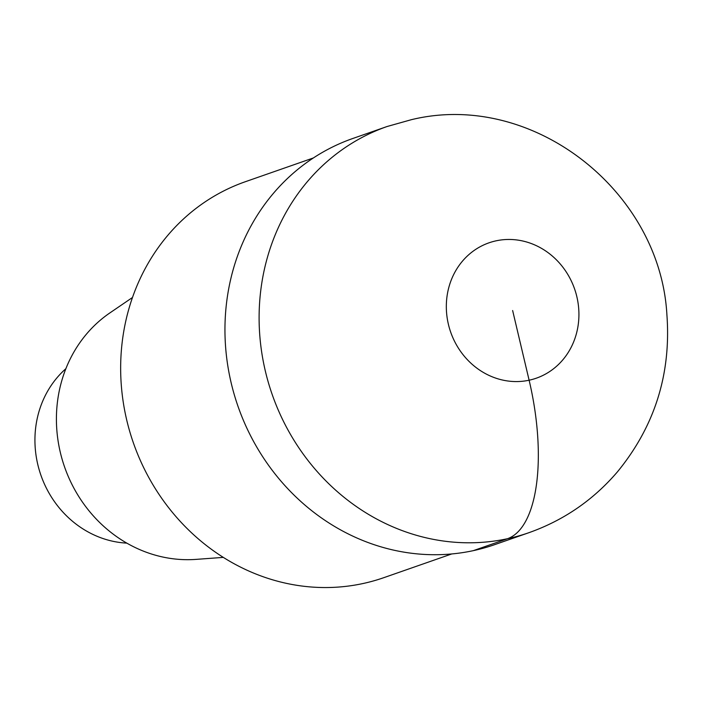 <?xml version="1.0" encoding="UTF-8"?>
<svg xmlns="http://www.w3.org/2000/svg" width="702" height="702" viewBox="0 0 702 702"><rect width="100%" height="100%" fill="white"/><g stroke="black" fill="none" stroke-linecap="round" stroke-linejoin="round"><path stroke-width="1.05" d="M245.41 181.695A209.731 191.9 70.7 0 0 133.477 443.146A209.731 191.9 70.7 0 0 384.038 577.588M109.916 312.89A134.442 123.008 70.7 0 0 64.549 466.891A134.442 123.008 70.7 0 0 195.788 559.397M65.891 368.682A98.596 90.207 70.7 0 0 40.927 475.263A98.596 90.207 70.7 0 0 126.816 543.129M352.904 138.452A215.11 196.823 70.7 0 0 238.101 406.607A215.11 196.823 70.7 0 0 495.094 544.506M473.288 550.658L507.432 538.732A143.41 57.503 -102.2 0 0 529.115 380.23L512.635 310.521M352.93 138.443L387.074 126.518A215.11 196.823 70.7 0 0 272.253 394.682A215.11 196.823 70.7 0 0 529.238 532.581M496.156 240.812A71.701 65.611 70.7 0 0 465.259 357.353A71.701 65.611 70.7 0 0 576.482 333.397A71.701 65.611 70.7 0 0 496.156 240.812M245.428 181.686L313.408 157.941M383.731 577.702L451.719 553.957M109.907 312.899L132.511 297.472M195.99 559.389L223.28 557.388M494.778 544.612L528.922 532.686C563.785 520.314 593.278 500.043 617.4 471.893C654.738 426.325 671.244 373.947 666.9 314.75C660.143 190.619 532.125 90.163 411.328 119.7L387.074 126.518"/></g></svg>
